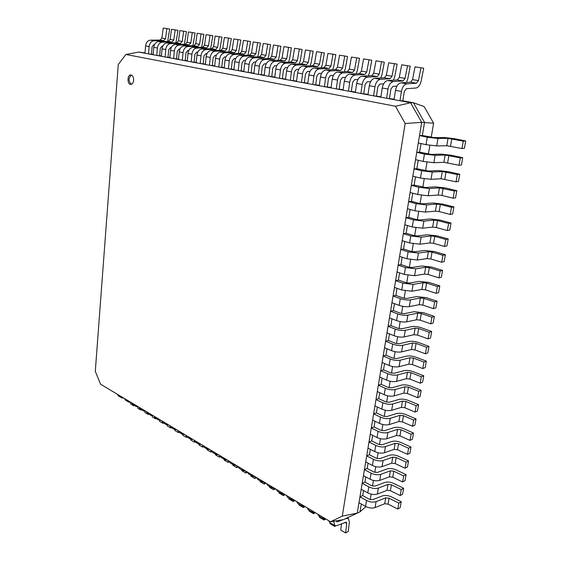 <?xml version="1.0" encoding="UTF-8"?>
<svg xmlns="http://www.w3.org/2000/svg" width="561" height="561" viewBox="0 0 561 561"><rect width="100%" height="100%" fill="white"/><g stroke="black" fill="none" stroke-linecap="round" stroke-linejoin="round"><path stroke-width="0.84" d="M131.316 84.325C128.336 81.142 128.371 78.056 131.4 75.055M133.637 80.307C133.301 82.867 132.34 84.234 130.755 84.402C127.059 84.522 127.144 74.592 130.846 74.943C132.726 75.377 133.658 77.166 133.637 80.307M422.349 135.496L419.516 135.573L427.272 137.228L437.98 138.49L448.043 138.378L463.281 141.113L465.707 140.958L454.256 138.665L444.116 137.508L434.046 137.606L422.349 135.496L424.53 122.354L413.436 102.782L410.575 102.74L138.735 52.068L145.011 52.867M330.492 521.772L342.301 516.12L405.161 123.497L395.512 106.253L125.916 54.48L118.259 64.487L95.293 371.291L100.573 384.215L330.492 521.772L343.591 519.598L359.994 511.828L357.266 513.112L421.69 122.389L433.604 123.175L424.123 106.541L413.436 102.782L402.819 100.812L399.951 100.763L401.417 91.429C402.37 86.934 404.208 84.402 406.921 83.82L416.486 83.196L418.45 80.602L420.981 67.776L423.695 68.239L421.164 81.015C420.147 85.174 418.387 87.509 415.883 88.021L406.318 88.701L404.292 91.506L402.819 100.812M394.117 99.192L386.613 98.273L388.03 89.045C388.955 84.606 390.786 82.102 393.506 81.541L403.114 80.945L405.07 78.386L407.524 65.707L410.259 66.17L407.798 78.799L406.501 82.46M380.919 96.737L373.591 95.847L374.958 86.724C375.863 82.334 377.679 79.858 380.407 79.311L390.056 78.75L391.999 76.219L394.39 63.681L397.132 64.143L394.741 76.64L393.485 80.202M368.023 94.339L360.87 93.477L362.189 84.452C363.065 80.111 364.874 77.67 367.609 77.13L377.294 76.598L379.229 74.101L381.55 61.703L384.313 62.166L381.985 74.529L380.772 78M355.429 91.997L348.444 91.155L349.706 82.229C350.569 77.937 352.371 75.532 355.106 74.999L364.818 74.501L366.747 72.032L369.005 59.768L371.775 60.237L369.517 72.46L368.339 75.854M343.122 89.704L336.291 88.89L337.519 80.062C338.353 75.819 340.148 73.435 342.89 72.923L352.624 72.446L354.538 70.013L356.74 57.874L359.524 58.344L357.322 70.441L356.186 73.757M331.095 87.467L324.419 86.682L325.597 77.944C326.411 73.743 328.199 71.394 330.948 70.889L340.695 70.441L342.61 68.035L344.749 56.03L347.54 56.5L345.401 68.463L344.3 71.703M319.335 85.286L312.807 84.515L313.943 75.868C314.742 71.717 316.516 69.389 319.265 68.898L329.034 68.477L330.941 66.1L333.024 54.221L335.822 54.69L333.739 66.535L332.673 69.697M307.835 83.147L301.446 82.397L302.547 73.842C303.326 69.732 305.086 67.432 307.842 66.955L317.624 66.563L319.518 64.206L321.551 52.453L324.356 52.923L322.323 64.641L321.292 67.741M296.587 81.05L290.339 80.328L291.397 71.857C292.155 67.79 293.908 65.525 296.664 65.048L306.46 64.683L308.347 62.355L310.324 50.721L313.136 51.191L311.159 62.79L310.156 65.826M285.577 79.003L279.462 78.302L280.486 69.915C281.229 65.889 282.975 63.652 285.731 63.19L295.535 62.839L297.407 60.546L299.336 49.024L302.155 49.501L300.226 60.981L299.251 63.954M274.806 77.004L268.824 76.317L269.806 68.021C270.528 64.038 272.267 61.815 275.023 61.366L284.834 61.044L286.706 58.772L288.578 47.369L291.397 47.839L289.525 59.207L288.578 62.124M264.259 75.041L258.404 74.375L259.357 66.163C260.059 62.215 261.791 60.02 264.547 59.578L274.357 59.277L276.215 57.033L278.046 45.743L280.872 46.219L279.041 57.467L278.123 60.329M253.937 73.119L248.2 72.474L249.119 64.34C249.806 60.434 251.531 58.267 254.28 57.832L264.098 57.552L265.949 55.329L267.73 44.158L270.556 44.628L268.782 55.77L267.877 58.575M243.825 71.24L238.215 70.609L239.091 62.559C239.771 58.688 241.482 56.549 244.231 56.121L254.042 55.862L255.886 53.667L257.618 42.601L260.458 43.071L257.843 56.85M233.923 69.396L228.425 68.786L229.274 60.812C229.933 56.984 231.637 54.859 234.386 54.445L244.196 54.2L246.034 52.033L247.724 41.072L250.557 41.542L248.011 55.167M224.225 67.593L218.832 66.997L219.653 59.101C220.298 55.308 221.995 53.211 224.737 52.804L234.547 52.58L236.37 50.427L238.018 39.579L240.851 40.048L238.376 53.519M214.716 65.826L209.435 65.244L210.228 57.418C210.852 53.667 212.542 51.591 215.284 51.191L225.08 50.988L226.896 48.863L228.502 38.113L231.342 38.583L228.923 51.907M205.396 64.094L200.221 63.533L200.985 55.777C201.595 52.061 203.278 50.006 206.013 49.613L215.803 49.424L217.612 47.32L219.183 36.675L222.016 37.145L219.66 50.322M196.259 62.397L191.189 61.843L191.918 54.165C192.521 50.483 194.19 48.449 196.925 48.071L206.707 47.895L208.51 45.813L210.038 35.266L212.871 35.736L210.571 48.772M187.304 60.728L182.325 60.195L183.033 52.587C183.622 48.94 185.284 46.928 188.012 46.549L197.788 46.395L199.576 44.333L201.069 33.877L203.902 34.354L201.658 47.25M178.517 59.094L173.637 58.575L174.324 51.037C174.899 47.426 176.547 45.434 179.275 45.062L189.036 44.922L190.817 42.881L192.269 32.524L195.102 32.994L192.914 45.757M169.899 57.495L165.116 56.984L165.776 49.515C166.337 45.932 167.977 43.961 170.698 43.604L180.446 43.477L182.22 41.458L183.636 31.192L186.469 31.661L184.331 44.291M161.449 55.918L156.75 55.427L157.389 48.022C157.943 44.473 159.576 42.524 162.29 42.173L172.017 42.054L173.784 40.055L175.165 29.887L177.998 30.357L175.909 42.86M153.153 54.382L148.546 53.898L149.156 46.563C149.696 43.043 151.323 41.114 154.03 40.764L163.749 40.665L165.502 38.688L166.855 28.604L169.681 29.074L167.641 41.451M405.161 123.497L421.69 122.389L410.575 102.74L395.512 106.253M365.933 506.611L359.994 511.828L361.291 503.995M362.687 495.552L359.959 496.787L366.529 500.461C369.944 502.13 373.128 502.523 376.08 501.646L385.709 497.859L389.082 498.231L398.843 503.119L401.234 501.744L391.487 496.878C388.149 495.391 385.119 495.061 382.406 495.889L372.777 499.641L369.257 499.206L362.687 495.552L363.528 490.51M364.923 482.074L362.189 483.273L368.801 486.878C372.238 488.519 375.435 488.919 378.395 488.07L388.044 484.409L391.424 484.774L401.248 489.578L403.647 488.245L393.836 483.47C390.477 482.004 387.434 481.675 384.72 482.474L375.064 486.099L371.529 485.665L364.923 482.074L365.779 476.906M367.175 468.477L364.44 469.634L371.094 473.175C374.545 474.788 377.763 475.188 380.73 474.368L390.4 470.833L393.794 471.205L403.682 475.924L406.08 474.627L396.206 469.936C392.826 468.498 389.776 468.162 387.048 468.933L377.378 472.439L373.829 471.997L367.175 468.477L368.051 463.176M369.447 454.761L366.705 455.876L373.409 459.347C376.88 460.932 380.106 461.331 383.086 460.546L392.77 457.138L396.185 457.51L406.136 462.138L408.534 460.89L398.598 456.282C395.196 454.866 392.132 454.536 389.397 455.273L379.713 458.653L376.143 458.211L369.447 454.761L370.351 449.326M371.74 440.918L368.991 441.998L375.737 445.399C379.236 446.956 382.476 447.355 385.463 446.598L395.168 443.316L398.598 443.695L408.611 448.232L411.01 447.026L401.017 442.51C397.595 441.121 394.509 440.785 391.774 441.493L382.062 444.747L378.486 444.305L371.74 440.918L372.665 435.35M374.054 426.956L371.305 427.994L378.093 431.325C381.613 432.847 384.867 433.246 387.861 432.524L397.588 429.375L401.031 429.754L411.108 434.2L413.513 433.036L403.45 428.611C400.007 427.251 396.915 426.907 394.166 427.587L384.439 430.708L380.842 430.266L374.054 426.956L375 421.248M376.389 412.868L373.633 413.857L380.47 417.118C384.012 418.604 387.286 419.011 390.281 418.317L400.028 415.301L403.485 415.687L413.632 420.042L416.038 418.92L405.905 414.586C402.44 413.254 399.334 412.91 396.585 413.562L386.838 416.55L383.219 416.108L376.389 412.868L377.357 407.02M378.745 398.647L375.982 399.593L382.868 402.777C386.431 404.236 389.72 404.642 392.728 403.983L402.489 401.108L405.961 401.487L416.171 405.75L418.583 404.67L408.387 400.435C404.902 399.13 401.781 398.787 399.018 399.404L389.257 402.258L385.624 401.809L378.745 398.647L379.741 392.658M381.122 384.299L378.359 385.204L385.288 388.31C388.878 389.734 392.174 390.14 395.189 389.523L404.972 386.781L408.464 387.167L418.737 391.326L421.15 390.295L410.89 386.157C407.377 384.881 404.243 384.537 401.48 385.119L391.697 387.833L388.051 387.385L381.122 384.299L382.139 378.163M383.521 369.818L380.751 370.681L387.728 373.71C391.34 375.099 394.656 375.505 397.679 374.923L407.482 372.322L410.982 372.707L421.332 376.775L423.744 375.793L413.415 371.747C409.881 370.498 406.732 370.155 403.962 370.702L394.159 373.275L390.498 372.827L383.521 369.818L384.565 363.535M385.947 355.204L383.17 356.018L390.197 358.97C393.829 360.33 397.16 360.73 400.189 360.183L410.007 357.729L413.527 358.121L423.948 362.083L426.36 361.151L415.96 357.21C412.412 355.99 409.242 355.639 406.466 356.158L396.648 358.584L392.966 358.135L385.947 355.204L387.013 348.774M388.387 340.45L385.61 341.221L392.679 344.089C396.339 345.415 399.691 345.821 402.728 345.31L412.559 343.002L416.101 343.395L426.584 347.259L428.997 346.368L418.534 342.533C414.958 341.34 411.781 340.99 408.997 341.474L399.159 343.753L395.456 343.304L388.387 340.45L389.481 333.872M390.856 325.569L388.072 326.292L395.189 329.076C398.878 330.366 402.244 330.773 405.287 330.296L415.14 328.143L418.695 328.536L429.249 332.287L431.668 331.453L421.129 327.722C417.531 326.565 414.334 326.207 411.55 326.656L401.69 328.788L397.973 328.339L390.856 325.569L391.971 318.83M393.345 310.542L390.554 311.215L397.728 313.922C401.438 315.17 404.818 315.577 407.868 315.142L417.742 313.136L421.311 313.536L431.935 317.182L434.354 316.397L423.744 312.772L414.123 311.699L404.243 313.683L400.512 313.227L393.345 310.542L394.488 303.648M395.856 295.374L393.065 295.998L400.288 298.62C404.018 299.833 407.419 300.24 410.477 299.847L420.364 297.996L423.955 298.396L434.656 301.93L437.075 301.201L426.388 297.681L416.718 296.601L406.823 298.431L403.071 297.975L395.856 295.374L397.027 288.319M398.394 280.065L395.596 280.64L402.868 283.172L413.106 284.399L423.015 282.709L426.619 283.116L437.391 286.538L439.817 285.858L429.06 282.456L419.348 281.363L409.432 283.039L405.659 282.583L398.394 280.065L399.593 272.849M400.954 264.61L398.156 265.136L405.477 267.576L415.764 268.81L425.694 267.281L429.312 267.688L440.161 270.998L442.58 270.374L431.753 267.078L421.991 265.984L412.062 267.492L408.275 267.036L400.954 264.61L402.181 257.226M403.541 249.007L400.736 249.477L408.113 251.833L418.45 253.067L428.394 251.707L432.033 252.113L442.952 255.304L445.378 254.736L434.473 251.559L424.67 250.458L414.719 251.805L410.911 251.349L403.541 249.007L404.79 241.454M406.15 233.257L403.338 233.678L410.771 235.936L421.157 237.177L431.121 235.978L434.775 236.391L445.771 239.463L448.197 238.951L437.215 235.893L427.363 234.786L417.398 235.964L413.576 235.501L406.15 233.257L407.433 225.536M408.787 217.352L405.968 217.717L413.45 219.884L423.892 221.125L433.87 220.101L437.545 220.515L448.618 223.467L451.044 223.012L439.992 220.073L430.091 218.958L420.105 219.968L416.262 219.505L408.787 217.352L410.098 209.456M411.444 201.301L408.625 201.609L416.164 203.671L426.655 204.919L436.654 204.071L440.343 204.492L451.493 207.318L453.919 206.925L442.79 204.106L432.84 202.984L422.84 203.811L418.976 203.355L411.444 201.301L412.784 193.222M414.13 185.088L411.311 185.34L418.899 187.304L429.445 188.559L439.459 187.886L454.396 191.013L456.822 190.67L445.616 187.984L435.617 186.848L425.596 187.507L414.13 185.088L415.505 176.834M416.844 168.714L414.018 168.91L421.662 170.775L432.258 172.031L442.292 171.54L457.327 174.541L459.761 174.268L448.463 171.701L438.422 170.558L428.387 171.035L416.844 168.714L418.247 160.278M419.586 152.185L416.753 152.326L424.453 154.086L435.105 155.341L445.154 155.039L460.293 157.907L462.72 157.697L451.346 155.264L441.255 154.114L431.199 154.401L419.586 152.185L421.016 143.56M343.591 519.598L357.266 513.112L342.301 516.12M433.604 123.175L431.213 137.347M429.866 145.355L428.387 154.156M427.033 162.171L425.582 170.796M424.228 178.819L422.805 187.276M421.458 195.305L420.063 203.594M418.709 211.63L417.335 219.758M415.982 227.801L414.642 235.76M413.289 243.811L411.97 251.616M410.617 259.666L409.327 267.317M407.973 275.374L406.711 282.87M405.351 290.928L404.116 298.27M402.756 306.334L401.55 313.529M400.189 321.6L399.004 328.648M397.644 336.719L396.48 343.627M395.119 351.698L393.983 358.465M392.623 366.536L391.508 373.163M390.147 381.235L389.053 387.728M387.693 395.807L386.62 402.16M385.26 410.238L384.215 416.458M382.854 424.537L381.831 430.631M380.47 438.709L379.46 444.67M378.107 452.748L377.118 458.589M375.758 466.668L374.797 472.383M373.437 480.454L372.497 486.05M371.137 494.122L370.218 499.599M125.916 54.48L138.735 52.068M463.281 141.113L461.962 148.525L446.766 145.727L436.71 145.923L426.03 144.668L418.296 142.964L419.516 135.573M461.962 148.525L464.389 148.342L465.707 140.958M426.584 347.259L425.42 353.795L414.965 349.889L411.437 349.496L401.606 351.873C398.576 352.399 395.232 351.992 391.585 350.653L384.53 347.75L385.61 341.221M425.42 353.795L427.833 352.89L428.997 346.368M429.249 332.287L428.071 338.893L417.552 335.092L414.004 334.7L404.158 336.923C401.115 337.413 397.756 337.007 394.081 335.702L386.985 332.876L388.072 326.292M428.071 338.893L430.49 338.038L431.668 331.453M431.935 317.182L430.75 323.844L420.154 320.156L416.592 319.756L406.732 321.832C403.682 322.28 400.309 321.874 396.606 320.604L389.46 317.863L390.554 311.215M430.75 323.844L433.169 323.045L434.354 316.397M434.656 301.93L433.457 308.662L422.784 305.079L419.207 304.679L409.327 306.594C406.269 307.007 402.882 306.601 399.159 305.366L391.957 302.716L393.065 295.998M433.457 308.662L435.876 307.905L437.075 301.201M437.391 286.538L436.185 293.333L425.441 289.855L421.851 289.455L411.949 291.215L401.732 289.988L394.481 287.414L395.596 280.64M436.185 293.333L438.604 292.632L439.817 285.858M440.161 270.998L438.94 277.856L428.127 274.49L424.509 274.091L414.593 275.689L404.327 274.455L397.027 271.973L398.156 265.136M438.94 277.856L441.36 277.204L442.58 270.374M442.952 255.304L441.717 262.232L430.834 258.986L427.202 258.579L417.265 260.009L406.949 258.775L399.593 256.384L400.736 249.477M441.717 262.232L444.144 261.636L445.378 254.736M460.293 157.907L458.982 165.25L443.891 162.318L433.849 162.704L423.225 161.449L415.547 159.64L416.753 152.326M458.982 165.25L461.415 165.004L462.72 157.697M457.327 174.541L456.037 181.806L441.044 178.756L431.016 179.324L420.441 178.068L412.819 176.161L414.018 168.91M456.037 181.806L458.463 181.505L459.761 174.268M454.396 191.013L453.12 198.208L441.921 195.445L438.218 195.025L428.211 195.775L417.693 194.527L410.126 192.514L411.311 185.34M453.12 198.208L455.546 197.844L456.822 190.67M451.493 207.318L450.224 214.442L439.109 211.56L435.427 211.146L425.434 212.072L414.965 210.824L407.454 208.713L408.625 201.609M450.224 214.442L452.65 214.022L453.919 206.925M448.618 223.467L447.362 230.529L436.325 227.521L432.657 227.107L422.685 228.208L412.272 226.967L404.811 224.758L405.968 217.717M447.362 230.529L449.789 230.045L451.044 223.012M445.771 239.463L444.529 246.454L433.562 243.327L429.915 242.913L419.965 244.189L409.593 242.948L402.188 240.648L403.338 233.678M444.529 246.454L446.949 245.914L448.197 238.951M423.948 362.083L422.791 368.563L412.405 364.559L408.892 364.166L399.081 366.684C396.059 367.252 392.728 366.845 389.103 365.47L382.104 362.483L383.17 356.018M422.791 368.563L425.203 367.609L426.36 361.151M421.332 376.775L420.189 383.191L409.874 379.089L406.374 378.696L396.585 381.361C393.563 381.964 390.253 381.557 386.648 380.148L379.692 377.083L380.751 370.681M420.189 383.191L422.601 382.188L423.744 375.793M418.737 391.326L417.608 397.686L407.356 393.485L403.878 393.1L394.103 395.905C391.094 396.536 387.798 396.136 384.222 394.692L377.308 391.55L378.359 385.204M417.608 397.686L420.014 396.641L421.15 390.295M416.171 405.75L415.049 412.055L404.867 407.749L401.403 407.37L391.648 410.308C388.647 410.982 385.365 410.575 381.81 409.102L374.944 405.891L375.982 399.593M415.049 412.055L417.454 410.954L418.583 404.67M413.632 420.042L412.517 426.283L402.398 421.886L398.948 421.507L389.215 424.586C386.22 425.287 382.953 424.887 379.418 423.38L372.602 420.091L373.633 413.857M412.517 426.283L414.923 425.147L416.038 418.92M411.108 434.2L410.007 440.392L399.958 435.897L396.522 435.525L386.802 438.73C383.815 439.466 380.568 439.067 377.055 437.531L370.281 434.172L371.305 427.994M410.007 440.392L412.412 439.207L413.513 433.036M408.611 448.232L407.517 454.368L397.532 449.789L394.11 449.41L384.418 452.748C381.431 453.519 378.198 453.12 374.713 451.556L367.981 448.12L368.991 441.998M407.517 454.368L409.916 453.141L411.01 447.026M406.136 462.138L405.056 468.218L395.133 463.547L391.725 463.176L382.048 466.64C379.075 467.446 375.856 467.047 372.385 465.448L365.702 461.948L366.705 455.876M405.056 468.218L407.454 466.948L408.534 460.89M403.682 475.924L402.609 481.948L392.749 477.187L389.362 476.822L379.699 480.412C376.733 481.247 373.528 480.847 370.085 479.22L363.444 475.651L364.44 469.634M402.609 481.948L405.007 480.63L406.08 474.627M401.248 489.578L400.189 495.552L390.393 490.707L387.013 490.342L377.378 494.059C374.418 494.921 371.221 494.522 367.799 492.867L361.207 489.234L362.189 483.273M400.189 495.552L402.581 494.199L403.647 488.245M398.843 503.119L397.784 509.037L388.051 504.115L384.692 503.743L375.071 507.579C372.118 508.476 368.942 508.084 365.541 506.394L358.984 502.691L359.959 496.787M397.784 509.037L400.175 507.642L401.234 501.744M120.327 396.038L121.59 397.819L123.876 398.163M117.221 394.18L118.483 395.954L121.59 397.819M133.714 405.084L133.686 405.75L134.416 405.505M130.636 402.503L130.587 403.892L133.686 405.75M127.48 400.316L128.742 402.104L131.029 402.44M124.318 398.429L125.58 400.21L128.742 402.104M140.853 409.362L140.825 410.035L141.554 409.782M137.718 406.872L137.669 408.142L140.825 410.035M134.759 404.67L136.014 406.466L138.301 406.788M131.54 402.749L132.803 404.537L136.014 406.466M148.111 413.716L148.083 414.397L148.812 414.137M144.92 411.311L144.878 412.468L148.083 414.397M142.157 409.102L143.413 410.897L145.699 411.213M138.89 407.139L140.138 408.941L143.413 410.897M155.495 418.141L155.467 418.822L156.196 418.562M152.248 415.813L152.199 416.865L155.467 418.822M149.689 413.604L150.937 415.413L153.223 415.715M146.365 411.613L147.606 413.415L150.937 415.413M163.006 422.643L162.971 423.331L163.7 423.064M159.696 420.385L159.654 421.339L162.971 423.331M157.353 418.19L158.595 420L160.881 420.301M153.966 416.164L155.208 417.973L158.595 420M170.642 427.209L170.607 427.917L171.336 427.643M167.269 425.021L167.227 425.89L170.607 427.917M165.151 422.854L166.386 424.67L168.672 424.965M161.701 420.792L162.942 422.608L166.386 424.67M178.419 431.802L178.377 432.58L179.106 432.3M174.983 429.719L174.941 430.518L178.377 432.58M173.09 427.601L174.317 429.424L176.603 429.705M169.576 425.504L170.81 427.328L174.317 429.424M186.329 436.416L186.28 437.321L187.016 437.04M182.823 434.487L182.788 435.224L186.28 437.321M181.168 432.44L182.395 434.27L184.681 434.537M177.599 430.301L178.819 432.124L182.395 434.27M194.394 441.009L194.323 442.152L195.081 441.851M190.81 439.305L190.768 440.013L194.323 442.152M189.401 437.356L190.614 439.193L192.9 439.452M185.761 435.182L186.974 437.019L190.614 439.193M202.612 445.49L202.514 447.068L203.334 446.738M198.938 444.186L198.896 444.894L202.514 447.068M197.774 442.37L198.987 444.214L201.266 444.459M194.071 440.154L195.284 441.998L198.987 444.214M210.964 450.266L210.852 452.068L211.763 451.696M207.205 449.144L207.163 449.859L210.852 452.068M270.788 486.05L271.917 487.937L274.168 488.07M266.468 483.47L267.604 485.349L271.917 487.937M283.494 494.171L283.361 495.594L285.219 494.69M279.147 492.27L279.076 493.028L283.361 495.594M280.731 492.004L281.853 493.89L284.097 494.01M276.335 489.367L277.457 491.254L281.853 493.89M293.347 500.272L293.221 501.52L295.086 500.587M288.936 498.133L288.859 498.897L293.221 501.52M290.886 498.077L291.986 499.963L294.223 500.068M286.39 495.384L287.505 497.277L291.986 499.963M303.389 506.478L303.284 507.558L305.142 506.604M298.908 504.115L298.831 504.886L303.284 507.558M301.236 504.269L302.33 506.169L304.553 506.253M296.657 501.527L297.751 503.42L302.33 506.169M313.641 512.775L313.543 513.715L315.401 512.74M309.083 510.215L308.999 510.987L313.543 513.715M311.811 510.594L312.884 512.495L315.1 512.565M307.133 507.796L308.213 509.697L312.884 512.495M324.097 519.156L324.006 519.998L325.829 519.016M319.461 516.436L319.377 517.214L324.006 519.998M322.603 517.046L323.662 518.953L325.864 519.002M317.828 514.192L318.893 516.092L323.662 518.953M334.777 525.615L334.686 526.407L335.723 525.839M330.05 522.782L329.959 523.567L334.686 526.407M261.033 480.216L262.176 482.095L264.427 482.25M256.798 477.684L257.948 479.564L262.176 482.095M273.831 488.168L273.684 489.788L275.549 488.897M269.553 486.52L269.49 487.271L273.684 489.788M251.468 474.494L252.625 476.366L254.883 476.534M247.317 472.011L248.481 473.884L252.625 476.366M264.357 482.271L264.196 484.094L266.061 483.224M260.143 480.875L260.08 481.618L264.196 484.094M242.093 468.884L243.257 470.749L245.522 470.938M238.018 466.45L239.189 468.316L243.257 470.749M255.045 476.633L254.883 478.505L256.749 477.656M250.907 475.335L250.844 476.079L254.883 478.505M232.892 463.379L234.063 465.244L236.335 465.441M228.895 460.988L230.073 462.853L234.063 465.244M245.9 471.163L245.746 473.021L247.387 472.285M241.84 469.908L241.784 470.637L245.746 473.021M223.86 457.979L225.045 459.838L227.324 460.048M219.947 455.63L221.132 457.488L225.045 459.838M236.924 465.791L236.784 467.636L238.187 467.018M232.941 464.571L232.885 465.3L236.784 467.636M215.003 452.678L216.195 454.529L218.474 454.754M211.16 450.378L212.353 452.229L216.195 454.529M228.11 460.518L227.976 462.355L229.19 461.836M224.211 459.333L224.155 460.062L227.976 462.355M206.308 447.475L207.514 449.326L209.793 449.557M202.535 445.217L203.741 447.068L207.514 449.326M219.463 455.343L219.337 457.166L220.382 456.724M215.634 454.193L215.585 454.915L219.337 457.166M333.718 521.239L334.665 525.552L336.782 525.608L346.354 522.144L346.733 523.455L345.59 532.95L348.248 531.449L349.398 521.975L348.374 518.413L345.478 518.708M328.739 520.72L329.791 522.628L334.665 525.552M341.509 523.743L340.765 530.054L345.59 532.95M342.918 519.71L337.54 521.814L336.761 521.786L336.355 520.797M154.499 44.6L153.882 44.607L152.087 46.752L151.47 54.066M166.855 28.604L163.244 28.05L161.905 38.092L160.151 40.062L150.446 40.154C147.739 40.497 146.119 42.426 145.587 45.925L144.983 53.232L148.546 53.898M162.837 46.037L162.129 46.051L160.32 48.211L159.682 55.595M175.165 29.887L171.491 29.319L170.123 39.452L168.363 41.444L158.637 41.549C155.923 41.9 154.296 43.842 153.749 47.376L153.125 54.754L156.75 55.427M171.329 47.503L170.53 47.517L168.714 49.698L168.048 57.152M183.636 31.192L179.892 30.617L178.489 40.834L176.715 42.846L166.982 42.973C164.261 43.33 162.62 45.287 162.066 48.856L161.414 56.296L165.116 56.984M179.99 48.996L179.092 49.01L177.269 51.219L176.575 58.737M192.269 32.524L188.454 31.935L187.016 42.25L185.235 44.284L175.481 44.417C172.76 44.782 171.112 46.766 170.544 50.364L169.871 57.874L173.637 58.575M188.819 50.518L187.816 50.539L185.986 52.762L185.27 60.35M201.069 33.877L197.177 33.281L195.705 43.688L193.917 45.743L184.148 45.89C181.42 46.261 179.765 48.267 179.183 51.9L178.482 59.48L182.325 60.195M197.823 52.068L196.715 52.089L194.87 54.34L194.134 61.998M210.038 35.266L206.069 34.649L204.555 45.161L202.759 47.229L192.984 47.397C190.249 47.776 188.587 49.803 187.991 53.47L187.269 61.114L191.189 61.843M207.009 53.646L205.789 53.674L203.938 55.953L203.166 63.681M219.183 36.675L215.136 36.051L213.587 46.654L211.785 48.751L201.995 48.933C199.253 49.319 197.584 51.36 196.974 55.062L196.224 62.783L200.221 63.533M216.378 55.258L215.045 55.294L213.18 57.594L212.381 65.392M228.502 38.113L224.379 37.475L222.794 48.176L220.978 50.294L211.181 50.497C208.44 50.89 206.757 52.958 206.132 56.696L205.354 64.487L209.435 65.244M225.936 56.899L224.484 56.942L222.612 59.263L221.784 67.145M238.018 39.579L233.811 38.926L232.177 49.733L230.361 51.871L220.55 52.089C217.808 52.496 216.118 54.585 215.48 58.358L214.674 66.226L218.832 66.997M235.69 58.575L234.112 58.624L232.233 60.974L231.377 68.926M247.724 41.072L243.425 40.413L241.756 51.324L239.926 53.484L230.115 53.723C227.366 54.129 225.669 56.24 225.017 60.055L224.183 67.993L228.425 68.786M245.648 60.286L243.944 60.343L242.05 62.713L241.167 70.749M257.618 42.601L253.242 41.921L251.524 52.944L249.687 55.125L239.877 55.378C237.128 55.798 235.417 57.937 234.75 61.78L233.881 69.802L238.215 70.609M255.816 62.033L253.979 62.096L252.078 64.494L251.16 72.6M267.73 44.158L263.256 43.463L261.496 54.592L259.652 56.801L249.834 57.075C247.085 57.503 245.367 59.662 244.68 63.547L243.783 71.647L248.2 72.474M266.202 63.814L264.224 63.884L262.31 66.31L261.356 74.501M278.046 45.743L273.48 45.041L271.671 56.282L269.82 58.512L260.002 58.807C257.247 59.249 255.521 61.429 254.827 65.357L253.888 73.533L258.404 74.375M276.811 65.63L274.687 65.707L272.765 68.169L271.776 76.436M288.578 47.369L283.915 46.654L282.064 58L280.198 60.258L270.388 60.574C267.632 61.023 265.9 63.232 265.178 67.194L264.21 75.462L268.824 76.317M287.646 67.488L285.367 67.579L283.438 70.062L282.414 78.414M299.336 49.024L294.574 48.295L292.674 59.761L290.794 62.047L280.991 62.383C278.235 62.839 276.489 65.069 275.76 69.08L274.757 77.425L279.462 78.302M298.725 69.382L296.285 69.487L294.343 71.997L293.284 80.44M310.324 50.721L305.457 49.971L303.508 61.556L301.622 63.87L291.825 64.227C289.069 64.69 287.316 66.948 286.566 71.002L285.528 79.431L290.339 80.328M310.044 71.317L307.442 71.429L305.493 73.975L304.392 82.502M321.551 52.453L316.579 51.689L314.574 63.393L312.68 65.728L302.891 66.114C300.142 66.591 298.382 68.87 297.611 72.965L296.531 81.485L301.446 82.397M321.621 73.295L318.844 73.421L316.881 75.994L315.745 84.613M333.024 54.221L327.94 53.435L325.885 65.265L323.985 67.629L314.209 68.035C311.453 68.526 309.686 70.833 308.901 74.971L307.779 83.582L312.807 84.515M333.458 75.307L330.499 75.462L328.529 78.063L327.351 86.773M344.749 56.03L339.559 55.23L337.442 67.18L335.534 69.571L325.773 70.006C323.024 70.504 321.243 72.846 320.436 77.025L319.279 85.721L324.419 86.682M345.569 77.376L342.42 77.544L340.443 80.181L339.216 88.982M356.74 57.874L351.431 57.061L349.258 69.136L347.343 71.563L337.603 72.018C334.854 72.53 333.066 74.901 332.238 79.122L331.032 87.916L336.291 88.89M357.96 79.48L354.615 79.669L352.631 82.341L351.354 91.24M369.005 59.768L363.577 58.933L361.34 71.142L359.419 73.589L349.699 74.08C346.957 74.599 345.162 76.997 344.314 81.268L343.059 90.153L348.444 91.155M370.646 81.64L367.097 81.85L365.099 84.55L363.773 93.547M381.55 61.703L375.996 60.847L373.696 73.189L371.768 75.672L362.076 76.184C359.335 76.724 357.532 79.15 356.663 83.47L355.365 92.446L360.87 93.477M383.633 83.841L379.86 84.08L377.855 86.815L376.487 95.91M394.39 63.681L388.703 62.804L386.34 75.286L384.404 77.797L374.741 78.344C372.006 78.891 370.197 81.345 369.299 85.714L367.96 94.795L373.591 95.847M396.936 86.099L392.931 86.366L390.919 89.136L389.495 98.329M407.524 65.707L401.711 64.81L399.278 77.425L397.328 79.971L387.707 80.553C384.979 81.114 383.156 83.596 382.237 88.014L380.849 97.2L386.613 98.273M420.981 67.776L415.021 66.857L412.524 79.62L410.568 82.201L400.975 82.811C398.261 83.386 396.431 85.903 395.491 90.37L394.039 99.662L399.951 100.763M426.03 144.668L427.272 137.228M436.71 145.923L437.98 138.49M446.766 145.727L448.043 138.378M450.518 146.155L451.801 138.805M391.585 350.653L392.679 344.089M401.606 351.873L402.728 345.31M411.437 349.496L412.559 343.002M414.965 349.889L416.101 343.395M394.081 335.702L395.189 329.076M404.158 336.923L405.287 330.296M414.004 334.7L415.14 328.143M417.552 335.092L418.695 328.536M396.606 320.604L397.728 313.922M406.732 321.832L407.868 315.142M416.592 319.756L417.742 313.136M420.154 320.156L421.311 313.536M399.159 305.366L400.288 298.62M409.327 306.594L410.477 299.847M419.207 304.679L420.364 297.996M422.784 305.079L423.955 298.396M401.732 289.988L402.868 283.172M411.949 291.215L413.106 284.399M421.851 289.455L423.015 282.709M425.441 289.855L426.619 283.116M404.327 274.455L405.477 267.576M414.593 275.689L415.764 268.81M424.509 274.091L425.694 267.281M428.127 274.49L429.312 267.688M406.949 258.775L408.113 251.833M417.265 260.009L418.45 253.067M427.202 258.579L428.394 251.707M430.834 258.986L432.033 252.113M423.225 161.449L424.453 154.086M433.849 162.704L435.105 155.341M443.891 162.318L445.154 155.039M447.629 162.746L448.898 155.467M420.441 178.068L421.662 170.775M431.016 179.324L432.258 172.031M441.044 178.756L442.292 171.54M444.761 179.176L446.016 171.968M417.693 194.527L418.899 187.304M428.211 195.775L429.445 188.559M438.218 195.025L439.459 187.886M441.921 195.445L443.162 188.307M414.965 210.824L416.164 203.671M425.434 212.072L426.655 204.919M435.427 211.146L436.654 204.071M439.109 211.56L440.343 204.492M412.272 226.967L413.45 219.884M422.685 228.208L423.892 221.125M432.657 227.107L433.87 220.101M436.325 227.521L437.545 220.515M409.593 242.948L410.771 235.936M419.965 244.189L421.157 237.177M429.915 242.913L431.121 235.978M433.562 243.327L434.775 236.391M389.103 365.47L390.197 358.97M399.081 366.684L400.189 360.183M408.892 364.166L410.007 357.729M412.405 364.559L413.527 358.121M386.648 380.148L387.728 373.71M396.585 381.361L397.679 374.923M406.374 378.696L407.482 372.322M409.874 379.089L410.982 372.707M384.222 394.692L385.288 388.31M394.103 395.905L395.189 389.523M403.878 393.1L404.972 386.781M407.356 393.485L408.464 387.167M381.81 409.102L382.868 402.777M391.648 410.308L392.728 403.983M401.403 407.37L402.489 401.108M404.867 407.749L405.961 401.487M379.418 423.38L380.47 417.118M389.215 424.586L390.281 418.317M398.948 421.507L400.028 415.301M402.398 421.886L403.485 415.687M377.055 437.531L378.093 431.325M386.802 438.73L387.861 432.524M396.522 435.525L397.588 429.375M399.958 435.897L401.031 429.754M374.713 451.556L375.737 445.399M384.418 452.748L385.463 446.598M394.11 449.41L395.168 443.316M397.532 449.789L398.598 443.695M372.385 465.448L373.409 459.347M382.048 466.64L383.086 460.546M391.725 463.176L392.77 457.138M395.133 463.547L396.185 457.51M370.085 479.22L371.094 473.175M379.699 480.412L380.73 474.368M389.362 476.822L390.4 470.833M392.749 477.187L393.794 471.205M367.799 492.867L368.801 486.878M377.378 494.059L378.395 488.07M387.013 490.342L388.044 484.409M390.393 490.707L391.424 484.774M365.541 506.394L366.529 500.461M375.071 507.579L376.08 501.646M384.692 503.743L385.709 497.859M388.051 504.115L389.082 498.231M333.192 521.323L333.662 521.604M344.931 522.389L346.733 523.455M336.383 521.127L337.54 521.814M145.587 45.925L149.156 46.563M150.446 40.154L154.03 40.764M160.151 40.062L163.749 40.665M161.905 38.092L165.502 38.688M153.749 47.376L157.389 48.022M158.637 41.549L162.29 42.173M168.363 41.444L172.017 42.054M170.123 39.452L173.784 40.055M162.066 48.856L165.776 49.515M166.982 42.973L170.698 43.604M176.715 42.846L180.446 43.477M178.489 40.834L182.22 41.458M170.544 50.364L174.324 51.037M175.481 44.417L179.275 45.062M185.235 44.284L189.036 44.922M187.016 42.25L190.817 42.881M179.183 51.9L183.033 52.587M184.148 45.89L188.012 46.549M193.917 45.743L197.788 46.395M195.705 43.688L199.576 44.333M187.991 53.47L191.918 54.165M192.984 47.397L196.925 48.071M202.759 47.229L206.707 47.895M204.555 45.161L208.51 45.813M196.974 55.062L200.985 55.777M201.995 48.933L206.013 49.613M211.785 48.751L215.803 49.424M213.587 46.654L217.612 47.32M206.132 56.696L210.228 57.418M211.181 50.497L215.284 51.191M220.978 50.294L225.08 50.988M222.794 48.176L226.896 48.863M215.48 58.358L219.653 59.101M220.55 52.089L224.737 52.804M230.361 51.871L234.547 52.58M232.177 49.733L236.37 50.427M225.017 60.055L229.274 60.812M230.115 53.723L234.386 54.445M239.926 53.484L244.196 54.2M241.756 51.324L246.034 52.033M234.75 61.78L239.091 62.559M239.877 55.378L244.231 56.121M249.687 55.125L254.042 55.862M251.524 52.944L255.886 53.667M244.68 63.547L249.119 64.34M249.834 57.075L254.28 57.832M259.652 56.801L264.098 57.552M261.496 54.592L265.949 55.329M254.827 65.357L259.357 66.163M260.002 58.807L264.547 59.578M269.82 58.512L274.357 59.277M271.671 56.282L276.215 57.033M265.178 67.194L269.806 68.021M270.388 60.574L275.023 61.366M280.198 60.258L284.834 61.044M282.064 58L286.706 58.772M275.76 69.08L280.486 69.915M280.991 62.383L285.731 63.19M290.794 62.047L295.535 62.839M292.674 59.761L297.407 60.546M286.566 71.002L291.397 71.857M291.825 64.227L296.664 65.048M301.622 63.87L306.46 64.683M303.508 61.556L308.347 62.355M297.611 72.965L302.547 73.842M302.891 66.114L307.842 66.955M312.68 65.728L317.624 66.563M314.574 63.393L319.518 64.206M308.901 74.971L313.943 75.868M314.209 68.035L319.265 68.898M323.985 67.629L329.034 68.477M325.885 65.265L330.941 66.1M320.436 77.025L325.597 77.944M325.773 70.006L330.948 70.889M335.534 69.571L340.695 70.441M337.442 67.18L342.61 68.035M332.238 79.122L337.519 80.062M337.603 72.018L342.89 72.923M347.343 71.563L352.624 72.446M349.258 69.136L354.538 70.013M344.314 81.268L349.706 82.229M349.699 74.08L355.106 74.999M359.419 73.589L364.818 74.501M361.34 71.142L366.747 72.032M356.663 83.47L362.189 84.452M362.076 76.184L367.609 77.13M371.768 75.672L377.294 76.598M373.696 73.189L379.229 74.101M369.299 85.714L374.958 86.724M374.741 78.344L380.407 79.311M384.404 77.797L390.056 78.75M386.34 75.286L391.999 76.219M382.237 88.014L388.03 89.045M387.707 80.553L393.506 81.541M397.328 79.971L403.114 80.945M399.278 77.425L405.07 78.386M395.491 90.37L401.417 91.429M400.975 82.811L406.921 83.82M410.568 82.201L416.486 83.196M412.524 79.62L418.45 80.602M347.357 517.817L348.374 518.413"/></g></svg>
